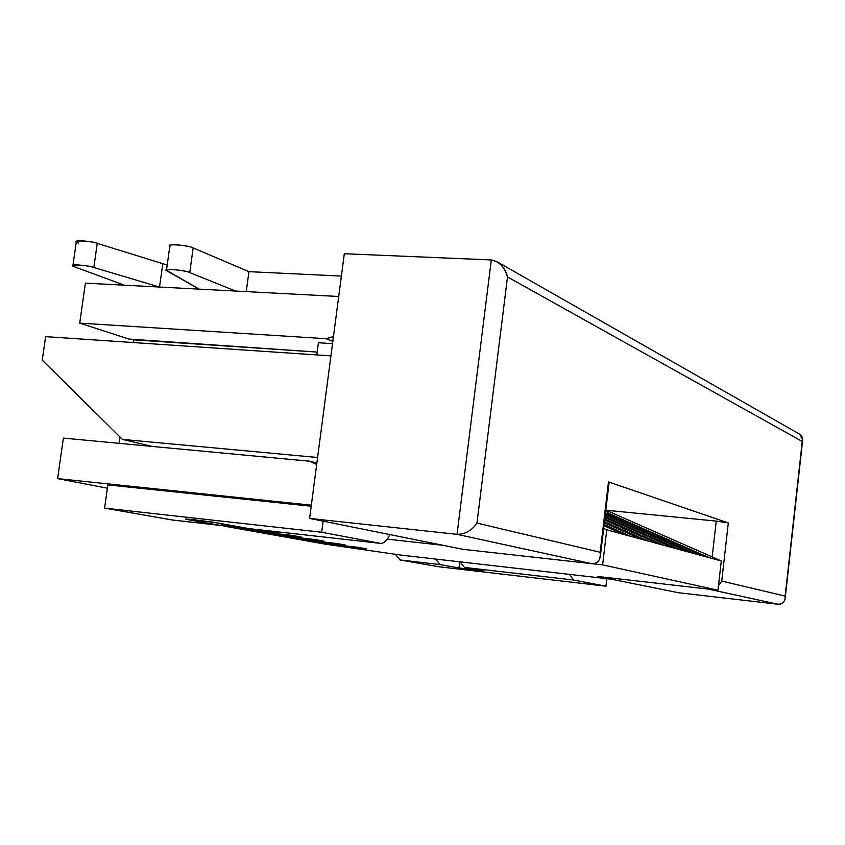 <?xml version="1.0" encoding="UTF-8"?>
<svg xmlns="http://www.w3.org/2000/svg" width="845" height="845" viewBox="0 0 845 845"><rect width="100%" height="100%" fill="white"/><g stroke="black" fill="none" stroke-linecap="round" stroke-linejoin="round"><path stroke-width="1.27" d="M325.505 544.191L400.667 555.059L611.104 579.152L597.859 576.48L717.965 590.201L602.622 564.872L463.039 549.324L443.382 545.363L387.253 539.131L443.382 545.363L463.039 549.324L602.622 564.872L717.965 590.201L721.292 560.943L703.515 556.105L605.506 512.873L703.515 556.105L694.939 553.781L721.292 560.943L717.965 590.201L597.859 576.48L611.104 579.152L400.667 555.059L325.505 544.191L366.329 548.838L317.055 542.691L358.164 547.359L366.329 548.838L317.055 542.691L304.105 540.377L325.505 544.191L366.329 548.838L358.164 547.359L317.055 542.691L366.329 548.838L325.505 544.191M224.485 524.407L227.411 524.734L224.485 524.407M237.825 526.604L223.27 524.977L237.825 526.604M219.615 525.326L267.749 530.998L277.572 532.772L233.854 527.861L248.694 530.502L291.947 535.381L301.316 537.071L258.348 532.223L272.512 534.748L315.037 539.554L323.973 541.18L281.744 536.395L295.285 538.804L345.626 545.099L304.105 540.377L345.626 545.099L295.285 538.804L281.744 536.395L323.973 541.18L315.037 539.554L272.512 534.748L258.348 532.223L301.316 537.071L291.947 535.381L248.694 530.502L233.854 527.861L277.572 532.772L267.749 530.998L219.615 525.326M605.347 514.214L694.939 553.781L689.076 552.186L605.242 515.144L689.076 552.186L680.067 549.736L694.939 553.781L605.347 514.214M605.073 516.57L680.067 549.736L673.919 548.067L604.957 517.552L673.919 548.067L664.455 545.5L680.067 549.736L605.073 516.57M604.777 519.062L664.455 545.5L657.98 543.736L604.65 520.108L657.98 543.736L648.02 541.032L664.455 545.5L604.777 519.062M604.46 521.703L648.02 541.032L641.207 539.184L604.333 522.812L641.207 539.184L630.708 536.332L648.02 541.032L604.46 521.703M604.122 524.513L630.708 536.332L623.525 534.378L603.985 525.685L623.525 534.378L606.773 529.826L630.708 536.332L604.122 524.513M603.657 528.431L606.773 529.826L602.622 564.872L606.773 529.826L603.657 528.431M79.715 323.117L85.398 283.128L79.715 323.117L325.99 338.697L333.458 336.563L325.99 338.697L79.715 323.117L128.926 339.056L79.715 323.117M338.708 296.489L85.398 283.128L338.708 296.489M107.4 488.199L57.629 478.619L63.386 438.101L57.629 478.619L311.34 505.173L57.629 478.619L107.4 488.199M316.674 464.518L309.883 461.233L63.386 438.101L309.883 461.233L316.864 463.049L309.883 461.233L316.674 464.518M605.833 510.137L721.292 560.943L605.833 510.137M608.791 513.39L709.103 557.626L608.791 513.39M119.113 443.329L120.011 436.96L119.113 443.329M133.193 342.542L133.573 339.838L128.926 339.056L317.202 352.09L133.573 339.838L133.193 342.542M318.428 342.753L332.529 343.661L318.428 342.753L316.822 354.921L318.428 342.753M332.824 341.359L325.99 338.697L332.824 341.359M233.854 527.861L223.724 526.055L233.854 527.861L277.572 532.772L267.749 530.998L223.724 526.055L267.749 530.998L277.572 532.772L233.854 527.861M258.348 532.223L248.694 530.502L301.316 537.071L291.947 535.381L248.694 530.502L291.947 535.381L301.316 537.071L258.348 532.223M281.744 536.395L272.512 534.748L323.973 541.18L315.037 539.554L272.512 534.748L323.973 541.18L281.744 536.395M304.105 540.377L295.285 538.804L345.626 545.099L337.081 543.546L295.285 538.804L345.626 545.099L304.105 540.377M610.217 514.943L605.833 510.169L610.217 514.943M172.243 519.992L219.774 525.326L224.749 524.249L220.165 525.389L172.243 519.992L104.611 508.13L107.854 484.893L311.203 506.229L107.854 484.893L104.611 508.13L173.067 520.087M78.543 243.075C68.086 240.064 90.341 240.392 97.249 243.371L167.204 265.055L97.249 243.371C94.218 241.85 75.638 239.484 76.346 241.575L72.913 265.636C72.184 263.682 90.785 266.059 93.837 267.495C86.887 264.665 64.642 264.147 75.12 267.041L124.342 285.188L75.12 267.041L72.913 265.636M170.679 246.465C162.567 243.381 189.375 245.103 193.156 247.923L248.948 271.657L341.391 276.072L248.948 271.657L246.254 291.609L248.948 271.657L193.156 247.923C191.456 246.106 168.324 243.149 169.898 245.599L166.486 270.242C164.881 267.96 188.034 270.918 189.755 272.618C185.942 269.977 159.124 268.118 167.268 271.055L199.114 289.127L166.486 270.242M235.639 291.05L189.755 272.618L193.156 247.923L189.755 272.618L235.639 291.05M159.473 287.036L93.837 267.495L97.249 243.371L93.837 267.495L159.473 287.036M248.842 528.59L217.925 523.023C216.859 522.527 183.999 518.302 185.689 519.115L219.774 525.326L188.234 519.707C183.207 518.862 185.139 518.883 194.023 519.749L217.925 523.023L248.842 528.59L379.944 543.303C383.345 543.948 386.64 541.043 389.851 534.579C386.799 540.789 383.609 543.715 380.292 543.356L249.624 528.674M379.944 543.303L321.691 532.244L104.611 508.13L321.691 532.244L379.944 543.303M323.139 521.143L321.691 532.244L323.139 521.143M159.536 287.036L162.758 263.83L159.536 287.036M440.002 564.576L435.587 559.052L440.002 564.576L399.991 559.95L440.002 564.576L458.951 567.956L440.002 564.576M395.365 554.341L399.991 559.95L438.798 566.752L605.949 586.187L573.396 580.008L569.614 574.399L573.396 580.008L464.38 567.396L573.396 580.008L605.949 586.187L606.837 578.656L605.949 586.187L438.798 566.752L399.991 559.95L395.365 554.341M460.081 561.862L464.38 567.396L482.896 570.734L458.951 567.956L459.722 561.819L458.951 567.956L483.9 570.966L464.38 567.396L460.081 561.862M463.039 549.324L309.608 518.418L344.316 253.732L309.608 518.418L463.039 549.324L591.553 563.647L463.039 549.324M678.398 592.704L597.859 576.48L678.398 592.704L777.791 604.217L678.398 592.704M600.362 556.242C599.337 561.545 596.401 564.006 591.553 563.647C598.049 563.583 600.911 559.791 600.151 552.271L600.362 556.242L609.129 482.315L608.495 481.946L600.151 552.271L476.96 523.087L507.496 276.949L802.254 441.481L785.153 596.095L721.725 581.064L728.316 522.928L608.495 481.946L728.316 522.928L716.243 521.101L606.182 510.232L716.243 521.101L712.155 556.918L716.243 521.101L728.316 522.928L721.725 581.064L785.153 596.095L785.185 598.165C784.34 602.453 781.878 604.471 777.791 604.217L708.49 589.123L597.859 576.48L708.49 589.123L777.791 604.217C782.819 604.228 785.269 601.524 785.153 596.095L802.254 441.481L507.496 276.949L476.96 523.087L600.151 552.271L608.432 482.537M591.553 563.647L457.05 534.336L309.608 518.418L457.05 534.336L491.304 259.933L344.316 253.732L491.304 259.933L457.05 534.336L591.553 563.647M45.619 336.637L330.923 355.872L45.619 336.637L42.25 360.16L122.472 439.4L152.216 446.435L122.472 439.4L317.593 457.494L122.472 439.4L42.25 360.16L45.619 336.637M476.96 523.087C471.848 530.575 465.215 534.336 457.05 534.336C465.215 534.336 471.848 530.575 476.96 523.087M507.496 276.949C504.592 267.02 499.194 261.348 491.304 259.933L497.187 261.813C502.659 265.562 506.092 270.611 507.496 276.949M799.888 434.319L802.708 439.749L802.254 441.481L802.56 437.573L800.12 434.457L497.187 261.813M721.725 581.064L718.493 585.564L721.725 581.064M220.165 525.389L172.655 520.055M249.233 528.653L380.292 543.356M802.708 439.749L785.185 598.165"/></g></svg>
